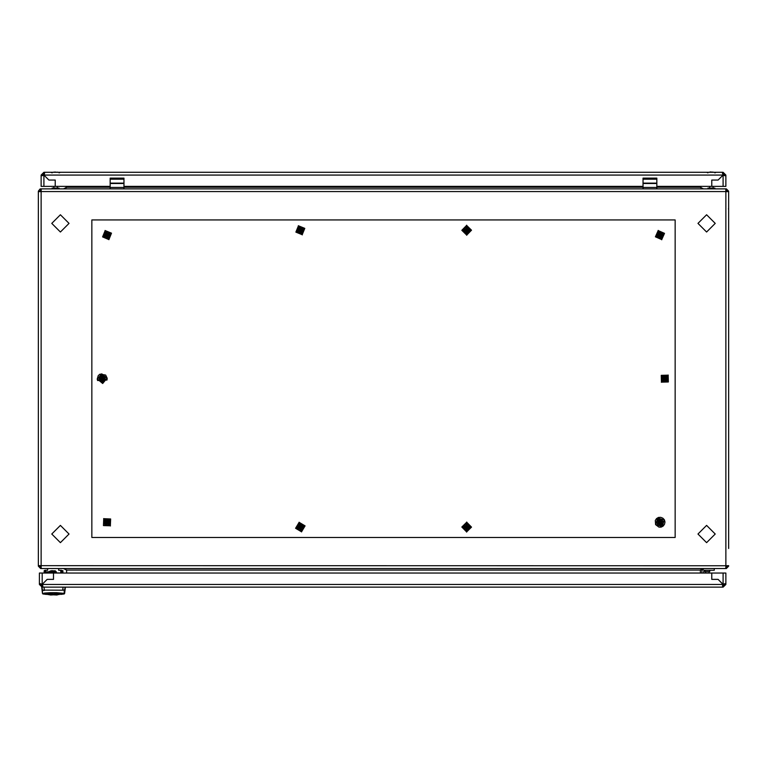 <?xml version="1.0" encoding="UTF-8"?>
<svg xmlns="http://www.w3.org/2000/svg" width="767" height="767" viewBox="0 0 767 767"><rect width="100%" height="100%" fill="white"/><g stroke="black" fill="none" stroke-linecap="round" stroke-linejoin="round"><path stroke-width="1.15" d="M55.943 172.115L55.416 172.115M50.191 570.955L55.023 570.955L51.571 570.61M44.218 573.026L44.218 570.61L44.908 570.61L44.908 571.99L44.908 570.226L45.598 570.226L45.598 571.99M62.856 573.026L62.856 570.61L62.165 570.61L62.165 573.026M722.504 585.796L723.128 587.177L723.128 585.796L722.965 587.177L41.945 587.177L42.434 590.187L41.696 587.177L42.434 592.738L42.434 590.187L44.246 590.532M42.77 585.796L40.766 584.416L41.044 583.85M723.128 587.177L725.889 584.416L725.889 573.026L39.385 573.026L39.385 584.253L40.191 583.725L42.233 584.329L42.837 586.362L42.31 587.177L42.741 585.643M42.147 585.796L42.147 587.177L39.385 584.416L40.766 584.253M725.889 584.416L724.47 583.984M48.877 571.846L44.908 571.99L44.563 573.026M48.647 572.335L44.563 572.335M726.426 565.73L728.65 566.161L726.311 568.5L725.889 565.739L728.65 565.653L726.234 566.775L726.234 568.5L40.766 568.5L40.076 565.72L41.111 565.739L41.197 568.5L63.421 568.5L66.652 570.073L700.348 570.073L700.348 573.026L700.348 569.881L703.579 568.5M703.579 188.835L700.348 187.445L700.348 186.419L700.348 187.263L656.859 187.263M52.156 188.145L52.156 188.835L52.156 188.145L59.059 188.145L59.059 188.835M707.941 188.835L707.941 188.145L714.844 188.145L714.844 188.835M66.652 186.419L66.652 187.445L63.421 188.835M55.799 172.115L53.882 172.115M123.947 183.466L110.141 183.466L110.141 178.136L123.947 178.136L123.947 188.835L110.141 188.835L110.141 187.455L123.947 187.455M110.141 178.136L123.947 178.136M704.969 570.226L704.969 571.607L709.801 571.607L709.801 570.226M713.598 172.268L709.197 172.268M709.667 172.115L710.904 171.942M711.613 172.115L713.118 172.115M656.859 183.466L643.053 183.466L643.053 178.136L656.859 178.136L656.859 188.835L643.053 188.835L643.053 187.455L656.859 187.455M643.053 178.136L656.859 178.136M59.404 573.026L60.785 572.987L60.785 570.226L61.475 570.226L61.475 573.026M299.542 233.12L302.86 232.171L303.253 229.007L302.169 228.183L300.712 227.09L297.778 228.326L297.778 231.787M302.534 529.374L303.416 526.306L301.201 524.014L298.104 524.791L297.222 527.849L299.437 530.141L302.534 529.374L299.437 530.141L297.222 527.849L298.104 524.791L301.201 524.014L303.416 526.306L302.658 529.508L299.389 530.323L297.05 527.897L297.98 524.657L301.249 523.842L303.588 526.267L302.658 529.508M657.07 235.747L659.476 238.23L662.525 236.6M662.861 234.424L660.454 231.931L657.405 233.571M468.292 233.005L469.874 230.234L468.263 227.483L465.07 227.502L463.489 230.263L465.099 233.024L468.292 233.005L465.099 233.024L463.489 230.263L465.07 227.502L468.263 227.483L469.874 230.234L468.378 233.158L465.013 233.178L463.306 230.273L464.984 227.339L468.349 227.32L470.056 230.234L468.378 233.158M661.633 519.527L658.441 519.441L656.782 522.164L658.297 524.964L661.49 525.05L663.148 522.337L661.633 519.527L663.148 522.337L661.49 525.05L658.297 524.964L656.782 522.164L658.441 519.441L661.729 519.374L663.33 522.337L661.576 525.213L658.201 525.117L656.6 522.154L658.354 519.288L661.729 519.374M465.138 524.292L463.489 527.025L465.042 529.815L468.225 529.872L469.874 527.14L468.321 524.35L465.138 524.292L468.321 524.35L469.874 527.14L468.225 529.872L465.042 529.815L463.489 527.025L465.042 524.129L468.416 524.187L470.056 527.14L468.321 530.026L464.946 529.968L463.306 527.025L465.042 524.129M104.811 376.827L101.915 375.494L99.307 377.326L99.595 380.509L102.49 381.841L105.098 380.001L104.811 376.827L105.098 380.001L102.49 381.841L99.595 380.509L99.307 377.326L101.915 375.494L104.954 376.722L105.261 380.077L102.51 382.024L99.451 380.614L99.144 377.249L101.896 375.312L104.954 376.722M109.566 237.022L109.978 233.858L107.447 231.922L104.504 233.149L104.091 236.313L106.623 238.249L109.566 237.022L106.623 238.249L104.091 236.313L104.504 233.149L107.447 231.922L109.978 233.858L109.71 237.128L106.603 238.422L103.919 236.38L104.36 233.034L107.466 231.739L110.151 233.791L109.71 237.128M665.545 375.571L662.487 376.463L661.739 379.569L664.049 381.765L667.108 380.863L667.856 377.767L665.545 375.571L667.856 377.767L667.108 380.863L664.049 381.765L661.739 379.569L662.487 376.463L665.593 375.389L668.028 377.719L667.242 380.988L664.001 381.937L661.566 379.617L662.352 376.338L665.593 375.389M110.074 523.199L109.384 520.084L106.335 519.134L103.996 521.301L104.686 524.407L107.735 525.357L110.074 523.199L107.735 525.357L104.686 524.407L103.996 521.301L106.335 519.134L109.384 520.084L110.256 523.257L107.773 525.539L104.782 524.609L103.813 521.244L106.297 518.962L109.518 519.968L110.256 523.257M722.965 173.649L723.128 172.268L722.965 173.649M724.355 175.633L725.889 175.029L724.508 175.029L724.355 175.633L723.041 175.116L718.123 180.034L723.041 175.116L722.437 173.035L722.965 172.268L44.035 172.268L44.467 173.783L43.872 173.649L43.872 172.268L41.111 175.029L41.964 175.72L41.111 175.192L41.111 186.419L55.262 186.419L55.262 180.034L55.262 186.419L110.141 186.419M41.964 175.72L43.959 175.116L48.877 180.034L43.959 175.116L44.563 173.035L43.872 172.268M43.872 173.649L42.645 175.633L41.111 175.192M723.128 186.419L723.128 175.192L725.045 175.72L725.889 175.192L725.889 186.419L656.859 186.419M48.772 573.026L49.75 571.645L51.916 571.3M54.332 571.3L54.332 571.99L55.713 572.335L56.403 571.99L55.023 570.61L56.403 572.335L55.368 571.3L51.571 571.3M49.289 573.026L48.599 572.681L49.424 571.415M49.289 572.681L49.98 571.99L49.98 571.3L49.366 571.444M55.368 573.026L55.368 571.3L56.346 571.99L56.403 573.026L56.403 572.335M41.447 584.684L42.703 585.48L41.217 583.898L41.284 584.416L722.965 584.416L722.543 586.889M41.667 587.167L42.434 593.505L42.434 590.187L44.409 590.149L43.968 587.177M63.105 587.177L62.664 590.159L44.409 590.149L64.639 590.187L64.639 593.505L65.406 587.177L64.188 593.936L60.698 594.396M42.434 593.505L44.218 593.37M64.188 590.619L64.188 593.169L62.856 593.37M303.013 232.286L299.907 233.599L297.212 231.567L297.625 228.221L300.731 226.907L303.425 228.94L303.013 232.286L299.926 233.417L297.385 231.49L297.778 228.326L300.712 227.09L303.253 229.007L302.86 232.171M657.338 232.967L660.483 231.749L663.11 233.868L662.592 237.195L659.447 238.412L658.316 237.511L656.82 236.294L657.338 232.967L660.454 231.931L662.937 233.935L662.448 237.089L659.476 238.23L656.993 236.236L657.482 233.082M56.902 594.674L50.181 594.674M664.366 519.863L662.87 518.166L660.78 517.313L658.517 517.457L656.562 518.578L655.296 520.448L655.564 524.638L658.92 527.14L661.183 527.102L663.196 526.076L664.548 524.264L664.97 522.039L664.366 519.863M59.347 594.492L47.727 594.492L56.835 594.952L62.856 593.322L56.806 592.709L62.856 593.322M107.188 378.208L105.693 375.082L100.084 374.133L98.31 375.523L97.217 379.119L97.572 380.566L107.025 380.001L107.188 378.208M44.218 593.322L50.267 592.709L44.218 593.035L44.831 593.984L50.699 594.981L56.748 594.655M48.657 572.287L48.944 571.76M49.011 571.693L55.953 571.482M50.325 594.655L47.727 594.492M706.56 542.614L715.189 533.985L706.56 525.357L697.932 533.985L706.56 542.614M60.44 542.614L69.068 533.985L60.44 525.357L51.811 533.985L60.44 542.614M706.56 231.979L715.189 223.35L706.56 214.722L697.932 223.35L706.56 231.979M60.44 231.979L69.068 223.35L60.44 214.722L51.811 223.35L60.44 231.979M301.191 232.315L302.38 229.381L299.446 228.183L298.258 231.126L301.191 232.315M299.772 524.906L298.142 527.619L300.865 529.259L302.495 526.536L299.772 524.906M659.16 232.995L657.875 235.891L660.771 237.176L662.055 234.271L659.16 232.995M466.672 228.01L464.438 230.263L466.691 232.497L468.925 230.244L466.672 228.01M657.99 523.315L661.039 524.225L661.94 521.177L658.891 520.275L657.99 523.315M466.643 529.326L468.925 527.121L466.719 524.839L464.438 527.044L466.643 529.326M99.969 378.869L102.404 380.902L104.437 378.467L102.001 376.434L99.969 378.869M106.172 233.015L104.964 235.948L107.898 237.156L109.106 234.223L106.172 233.015M663.254 380.288L666.418 380.211L666.341 377.038L663.177 377.115L663.254 380.288M105.51 520.601L105.386 523.765L108.559 523.899L108.684 520.726L105.51 520.601M301.124 232.161L302.227 229.448L299.513 228.345L298.411 231.059L301.124 232.161M301.258 232.478L298.095 231.193L299.379 228.029L302.543 229.314L301.258 232.478M299.341 227.952L298.018 231.222L301.297 232.554L302.62 229.275L299.341 227.952M302.208 234.721L295.851 232.142L298.43 225.776L304.787 228.355L302.208 234.721M299.82 525.069L298.305 527.581L300.817 529.086L302.332 526.584L299.82 525.069L302.39 527.082M299.734 524.733L302.668 526.498L300.904 529.422L297.97 527.667L299.734 524.733M300.923 529.508L302.744 526.478L299.715 524.657L297.893 527.686L300.923 529.508M299.149 522.365L305.036 525.903L301.489 531.79L295.602 528.252L299.149 522.365M659.217 233.149L658.038 235.833L660.713 237.013L661.892 234.338L659.217 233.149M659.093 232.832L662.218 234.213L660.838 237.339L657.712 235.958L659.093 232.832M660.866 237.415L662.295 234.184L659.064 232.756L657.635 235.987L660.866 237.415M658.211 230.551L664.5 233.331L661.72 239.611L655.43 236.83L658.211 230.551M466.672 228.183L464.61 230.263L466.691 232.324L468.752 230.244L466.672 228.183L468.752 230.253M466.672 227.837L469.097 230.244L466.691 232.669L464.265 230.263L466.672 227.837M466.691 232.746L469.183 230.234L466.672 227.751L464.179 230.263L466.691 232.746M466.652 225.393L471.542 230.225L466.71 235.105L461.82 230.273L466.652 225.393M658.144 523.238L660.953 524.072L661.787 521.263L658.978 520.429L658.144 523.238M657.837 523.401L658.815 520.122L662.094 521.1L661.116 524.369L657.837 523.401M662.161 521.061L658.776 520.055L657.77 523.439L661.154 524.446L662.161 521.061M655.699 524.561L657.655 517.974L664.232 519.93L662.276 526.517L655.699 524.561M466.643 529.153L468.752 527.121L466.719 525.012L464.61 527.044L466.643 529.153L468.752 527.082M466.643 529.498L464.265 527.034L466.719 524.666L469.097 527.121L466.643 529.498M466.719 524.58L464.179 527.034L466.643 529.575L469.183 527.121L466.719 524.58M466.595 531.934L461.83 526.996L466.767 522.222L471.532 527.169L466.595 531.934M100.141 378.85L102.394 380.729L104.264 378.476L102.011 376.607L100.141 378.85M99.796 378.888L101.982 376.261L104.609 378.447L102.423 381.074L99.796 378.888M104.686 378.438L101.973 376.175L99.72 378.888L102.433 381.151L104.686 378.438M97.371 379.109L101.762 373.826L107.035 378.227L102.644 383.5L97.371 379.109M106.239 233.168L105.127 235.881L107.831 236.993L108.943 234.29L106.239 233.168M106.105 232.852L109.269 234.156L107.965 237.31L104.801 236.015L106.105 232.852M107.994 237.386L109.345 234.127L106.076 232.775L104.724 236.044L107.994 237.386M105.165 230.599L111.522 233.216L108.904 239.563L102.548 236.945L105.165 230.599M663.369 380.164L666.293 380.096L666.226 377.163L663.302 377.239L663.369 380.164M663.129 380.413L663.052 377L666.465 376.913L666.542 380.336L663.129 380.413M666.523 376.856L662.985 376.942L663.072 380.47L666.609 380.394L666.523 376.856M661.451 382.187L661.279 375.312L668.143 375.149L668.316 382.014L661.451 382.187M105.635 520.726L105.51 523.65L108.435 523.775L108.559 520.841L105.635 520.726M105.395 520.467L108.809 520.611L108.674 524.024L105.261 523.89L105.395 520.467M108.732 524.082L108.876 520.553L105.338 520.409L105.194 523.938L108.732 524.082M103.746 518.674L110.611 518.962L110.323 525.817L103.459 525.539L103.746 518.674M714.288 568.5L714.288 570.226L703.933 570.226L703.588 573.026M701.863 573.026L701.863 570.571L701.863 573.026L701.863 570.571L703.933 568.5M55.905 571.444L56.346 571.99M56.403 572.259L56.403 573.026M46.461 570.226L45.08 570.226M59.232 570.226L58.714 570.121M61.475 570.61L62.165 570.61M61.993 570.61L60.612 570.226M42.703 585.48L41.217 584.08M50.267 592.709L56.806 592.709M56.585 594.636L50.488 594.636M62.731 589.775L64.639 590.187L65.128 587.177L64.677 590.015M44.246 589.181L44.342 589.775M724.221 583.85L722.648 585.25L722.965 585.796M47.151 579.411L42.233 584.329L47.151 579.411L53.537 579.411L47.151 579.411M53.537 573.026L53.537 579.411L53.537 573.026M723.128 573.026L723.041 584.329L718.123 579.411L711.738 579.411L711.738 573.026L711.738 579.411L718.123 579.411L722.965 584.416M39.385 584.416L40.766 584.416M724.508 584.416L723.128 585.796M723.128 584.253L725.083 583.725L725.889 584.253L724.508 583.783M40.076 191.616L38.35 191.251L38.35 565.653L725.889 565.739L725.87 190.561L726.311 188.835L728.65 191.165L728.65 191.683L725.889 191.597L725.803 188.835L656.859 188.835M40.076 191.251L38.35 191.165L40.095 188.931L40.766 188.835L40.766 190.561L40.095 188.931M40.076 191.223L40.574 190.59M110.141 188.835L40.766 188.835M728.65 548.482L728.65 191.683M41.13 566.775L40.689 568.5L38.35 566.161L40.076 566.084L38.35 565.653M726.924 191.616L728.65 191.251M728.65 208.164L728.477 209.055M726.311 188.835L726.234 190.561L728.65 191.165M41.197 188.835L41.111 191.597L38.35 191.683M725.803 568.5L725.889 565.739M643.053 188.835L123.947 188.835M700.348 569.881L701.038 569.881M65.962 569.881L66.652 569.881M66.652 573.026L66.652 570.073M701.038 187.455L700.348 187.445M66.652 187.445L65.962 187.455M110.141 183.466L110.141 187.455M723.962 583.927L722.648 585.25M643.053 183.466L643.053 187.455M59.404 572.987L56.403 572.987M47.669 568.5L47.669 570.226L45.598 570.226M60.785 570.226L58.714 570.226L58.714 568.5M61.475 570.226L61.475 572.728L61.475 570.226M60.785 573.026L61.475 572.728M299.178 231.107L300.319 230.253L298.909 230.474L299.178 231.107L301.728 230.033L301.46 229.4L300.501 229.803L300.098 228.844L299.466 229.112L299.868 230.071M299.37 230.656L298.909 230.474M300.137 230.704L300.539 231.653L301.172 231.385L300.769 230.436L301.728 230.033M300.501 229.803L300.769 230.436M301.268 229.851L301.46 229.4M300.539 231.653L300.098 228.844M299.916 229.295L299.466 229.112M300.722 231.203L301.172 231.385M301.575 526.411L300.319 527.082L301.738 527.082L301.575 526.411L298.9 527.082L299.063 527.754L300.07 527.495L300.319 528.501L300.99 528.338L300.741 527.332M301.326 526.833L301.738 527.082M300.568 526.661L300.319 525.654L299.648 525.826L299.897 526.833L298.9 527.082M300.07 527.495L299.897 526.833M299.312 527.332L299.063 527.754M300.319 525.654L300.319 528.501M300.568 528.089L300.99 528.338M300.07 526.076L299.648 525.826M661.125 234.261L660.166 234.635L660.416 235.277L661.375 234.903L661.125 234.261L658.556 235.258L658.805 235.9L659.764 235.527L660.138 236.495L660.78 236.246L660.416 235.277M660.933 234.712L661.375 234.903M660.166 234.635L659.793 233.676L659.15 233.916L659.515 234.884L658.556 235.258M659.764 235.527L659.515 234.884M658.997 235.459L658.805 235.9M659.793 233.676L660.138 236.495M660.339 236.054L660.78 236.246M659.591 234.117L659.15 233.916M468.062 229.899L467.026 229.908L467.026 230.599L468.062 230.589L468.062 229.899L465.301 229.918L465.301 230.608L466.336 230.599L466.346 231.634L467.036 231.634L467.026 230.599M467.717 230.244L468.062 230.589M467.026 229.908L467.017 228.873L466.326 228.873L466.336 229.908L465.301 229.918M466.336 230.599L466.336 229.908M465.646 230.253L465.301 230.608M467.017 228.873L466.346 231.634M466.691 231.289L467.036 231.634M466.672 229.218L466.326 228.873M659.006 521.196L659.965 522.25L659.61 520.87L659.006 521.196L660.32 523.631L660.924 523.295L660.435 522.385L661.346 521.896L661.01 521.292L660.099 521.781M659.476 521.339L659.61 520.87M659.495 522.106L658.585 522.605L658.92 523.209L659.831 522.72L660.32 523.631M660.435 522.385L659.831 522.72M660.454 523.161L660.924 523.295M658.585 522.605L661.346 521.896M660.876 521.752L661.01 521.292M659.054 522.739L658.92 523.209M465.291 527.399L466.681 527.082L465.31 526.708L465.291 527.399L468.052 527.447L468.071 526.756L467.036 526.737L467.045 525.702L466.355 525.692L466.346 526.728M465.646 527.063L465.31 526.708M466.326 527.418L466.317 528.453L467.007 528.463L467.017 527.428L468.052 527.447M467.036 526.737L467.017 527.428M467.717 527.102L468.071 526.756M466.317 528.453L467.045 525.702M466.7 526.047L466.355 525.692M466.662 528.118L467.007 528.463M101.733 377.326L101.829 378.352L102.519 378.294L102.423 377.259L101.733 377.326L101.982 380.068L102.673 380.01L102.577 378.975L103.612 378.888L103.545 378.198L102.519 378.294M102.107 377.632L102.423 377.259M101.829 378.352L100.793 378.447L100.861 379.138L101.886 379.042L101.982 380.068M102.577 378.975L101.886 379.042M102.299 379.694L102.673 380.01M100.793 378.447L103.612 378.888M103.238 378.572L103.545 378.198M101.167 378.764L100.861 379.138M108.176 234.232L107.035 235.085L108.444 234.875L108.176 234.232L105.625 235.296L105.894 235.929L106.853 235.536L107.246 236.495L107.888 236.226L107.485 235.268M107.994 234.683L108.444 234.875M107.217 234.635L106.824 233.676L106.182 233.945L106.584 234.894L105.625 235.296M106.853 235.536L106.584 234.894M106.076 235.479L105.894 235.929M106.824 233.676L107.246 236.495M107.428 236.044L107.888 236.226M106.642 234.127L106.182 233.945M300.319 228.183L299.513 228.345M298.248 230.253L300.319 232.324M104.964 522.25L107.035 524.321M91.848 219.899L91.848 537.437L675.152 537.437L675.152 219.899L91.848 219.899M666.226 377.163L664.797 376.597M662.036 235.085L659.965 233.015M663.56 377.968L664.797 378.668L664.04 377.46L663.56 377.968L665.555 379.866L666.034 379.368L665.286 378.658L665.996 377.901L665.497 377.431L664.788 378.179M664.049 377.949L664.04 377.46M664.308 378.677L663.599 379.425L664.097 379.905L664.807 379.157L665.555 379.866M665.286 378.658L664.807 379.157M665.545 379.377L666.034 379.368M663.599 379.425L665.996 377.901M665.507 377.92L665.497 377.431M664.088 379.416L664.097 379.905M107.821 521.061L107.054 521.761L107.524 522.269L108.281 521.57L107.821 521.061L105.788 522.931L106.249 523.439L107.016 522.739L107.716 523.497L108.224 523.027L107.524 522.269M107.792 521.55L108.281 521.57M107.054 521.761L106.354 521.004L105.846 521.464L106.546 522.231L105.788 522.931M107.016 522.739L106.546 522.231M106.277 522.95L106.249 523.439M106.354 521.004L107.716 523.497M107.735 523.008L108.224 523.027M106.335 521.483L105.846 521.464M48.877 180.034L55.262 180.034L48.877 180.034M643.053 186.419L123.947 186.419M711.738 180.034L711.738 186.419L711.738 180.034L718.123 180.034L711.738 180.034M44.467 173.783L44.035 175.029L722.965 175.029M42.492 175.029L41.111 175.029M43.872 186.419L43.872 175.192L42.645 175.633M724.508 175.029L723.128 173.649M725.889 175.029L723.128 172.268M725.889 175.192L725.889 186.419M54.332 571.99L51.571 571.99M49.98 571.99L55.368 571.99M55.713 572.335L55.713 573.026M62.242 593.984L53.537 593.227L44.831 593.984M42.147 584.253L42.147 573.026M725.889 191.597L41.111 191.597L41.111 565.739M643.053 187.263L123.947 187.263M110.141 187.263L66.652 187.263M123.947 179.162L110.141 179.162M110.141 183.112L123.947 183.112M656.859 179.162L643.053 179.162M643.053 183.112L656.859 183.112M53.882 188.145L53.882 186.419L53.882 188.145M51.571 573.026L51.571 571.645M46.375 594.396L42.885 593.936M64.639 593.505L64.188 593.936M57.333 188.145L57.333 186.419M57.803 172.268L57.333 172.115M709.111 573.026L709.111 571.607M705.659 573.026L705.659 571.607M713.118 188.145L713.118 186.419M709.667 188.145L709.667 186.419M298.373 225.642L302.265 234.865L298.373 225.642M301.527 531.934L299.111 522.222L301.527 531.934M661.768 239.755L658.163 230.416L661.768 239.755M466.71 235.258L466.652 225.249L466.71 235.258M466.767 522.078L466.595 532.087L466.767 522.078M108.962 239.707L105.108 230.464L108.962 239.707M668.249 375.044L661.346 382.292L668.249 375.044M110.429 525.932L103.641 518.569L110.429 525.932M59.069 172.863L60.363 172.268M714.854 172.863L716.148 172.268M707.931 172.863L706.637 172.268M52.146 172.863L50.852 172.268"/></g></svg>
